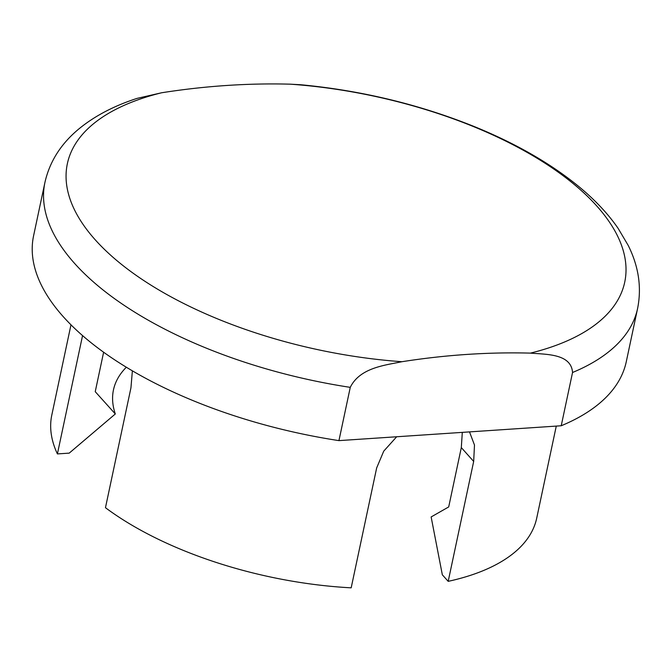 <?xml version="1.0" encoding="UTF-8"?>
<svg xmlns="http://www.w3.org/2000/svg" width="672" height="672" viewBox="0 0 672 672"><rect width="100%" height="100%" fill="white"/><g stroke="black" fill="none" stroke-linecap="round" stroke-linejoin="round"><path stroke-width="1.01" d="M530.426 353.119A284.911 129.822 12 0 0 596.938 206.17A284.911 129.822 12 0 0 290.144 84.168L300.703 84.739C361.292 90.485 419.093 104.395 474.104 126.496C516.575 143.783 552.065 164.287 580.574 188.017C595.862 200.819 608.378 214.267 618.122 228.362L628.186 245.381C638.66 266.339 641.794 287.356 637.602 308.44A302.963 138.037 12 0 1 572.544 372.498C571.225 353.606 546.361 354.488 530.426 353.119A778.999 588.806 138.2 0 0 401.948 361.712C385.258 365.249 359.932 367.592 350.263 387.358L338.94 440.622A302.963 138.037 12 0 1 33.6 235.729L44.923 182.465A302.963 138.037 12 0 0 350.263 387.358M44.923 182.465C49.661 161.515 61.06 143.598 79.128 128.722C94.735 115.954 114.038 105.84 137.038 98.389L161.666 92.761A284.911 129.822 12 0 0 95.147 239.711A284.911 129.822 12 0 0 401.948 361.712M572.544 372.498L561.221 425.762A302.963 138.037 12 0 0 626.279 361.704L637.602 308.44M561.221 425.762L338.94 440.622M161.666 92.761A778.999 588.806 -41.8 0 1 290.144 84.168M132.376 370.843L130.948 387.803L105.462 507.704A247.876 112.946 12 0 0 351.179 587.832L376.664 467.922L383.746 451.13L396.673 436.766M469.51 431.894L474.482 445.049L473.676 461.437L448.19 581.347A247.876 112.946 12 0 0 536.718 518.12L556.273 426.098M448.19 581.347L442.336 574.795L431.138 516.953L448.703 506.932L461.311 447.602L462.302 432.373M126.336 367.231A192.788 87.847 12 0 0 115.315 413.969L69.216 453.13L57.406 453.919L82.555 335.597M70.98 324.82L51.803 415.052A247.876 112.946 12 0 0 57.406 453.919M103.622 352.229L95.239 391.675L115.315 413.969M473.676 461.437L461.311 447.602"/></g></svg>
